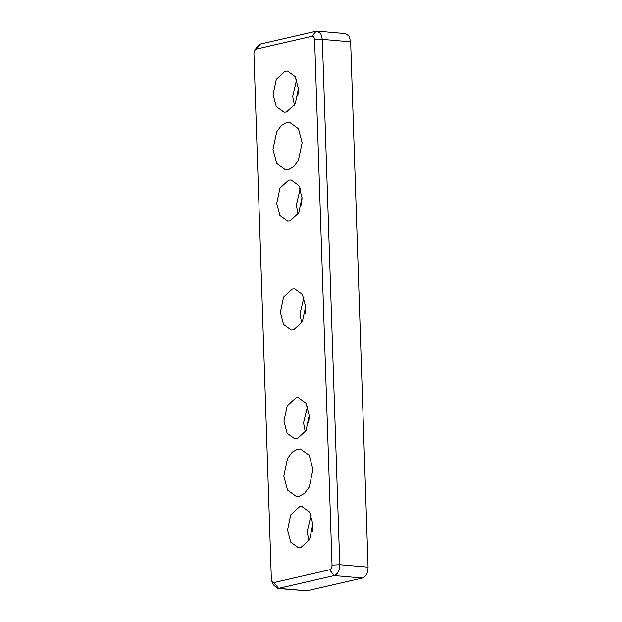 <?xml version="1.0" encoding="UTF-8"?>
<svg xmlns="http://www.w3.org/2000/svg" width="622" height="622" viewBox="0 0 622 622"><rect width="100%" height="100%" fill="white"/><g stroke="black" fill="none" stroke-linecap="round" stroke-linejoin="round"><path stroke-width="0.93" d="M314.608 39.754L332.031 565.11C331.954 567.606 331.153 569.161 329.637 569.775L274.014 582.565L271.728 580.956L271.347 579.066L253.924 53.71L254.756 50.32L256.311 49.045L311.941 36.255C313.472 36.162 314.359 37.328 314.608 39.754L322.336 39.357L320.835 33.689L317.259 31.1L316.116 31.186L260.494 43.975L256.847 46.953L254.756 50.32M271.728 580.956L273.213 584.633L277.412 588.466L278.547 588.381L334.177 575.591C337.715 574.168 339.573 570.537 339.76 564.706L322.336 39.357L350.652 41.783L349.152 36.123L345.575 33.534L317.259 31.1M350.652 41.783L368.076 567.14L339.76 564.706L332.031 565.11M292.301 288.997L294.742 288.818L302.416 294.369L305.62 306.498L302.393 321.792L293.654 329.823L291.205 330.002L283.539 324.451L280.335 312.314L283.562 297.028L292.301 288.997M295.909 397.878L298.358 397.699L306.024 403.25L309.227 415.379L306.008 430.673L297.269 438.704L294.82 438.883L287.154 433.332L283.943 421.195L287.17 405.909L295.909 397.878M299.524 506.759L301.973 506.58L309.639 512.131L312.843 524.26L309.616 539.554L300.877 547.585L298.428 547.764L290.762 542.213L287.558 530.076L290.785 514.791L299.524 506.759M285.078 71.235L287.519 71.056L295.193 76.607L298.397 88.736L295.17 104.029L286.431 112.061L283.982 112.24L276.316 106.689L273.112 94.552L276.331 79.266L285.078 71.235M288.686 180.116L291.135 179.937L298.801 185.488L302.004 197.617L298.785 212.911L290.039 220.942L287.597 221.121L279.923 215.57L276.72 203.433L279.947 188.147L288.686 180.116M286.781 122.55L289.595 122.347L298.443 128.746L302.137 142.733L298.42 160.359L293.646 166.735L288.336 169.627L285.521 169.829L276.681 163.43L272.98 149.435L276.697 131.817L281.471 125.434L286.781 122.55M297.611 449.193L300.434 448.991L309.274 455.39L312.967 469.377L309.251 487.003L304.485 493.386L299.174 496.27L296.352 496.473L287.512 490.074L283.819 476.087L287.535 458.461L292.301 452.077L297.611 449.193M277.412 588.466L306.871 590.814L278.547 588.381L274.014 582.565M329.637 569.775L334.177 575.591L362.494 578.025C366.031 576.602 367.897 572.971 368.076 567.14M300.27 188.536L296.329 205.12L298.062 214.209M302.02 198.224L301.445 204.957M296.655 79.655L292.713 96.239L294.455 105.328M298.412 89.343L297.829 96.076M311.109 515.179L307.167 531.763L308.901 540.852M312.858 524.867L312.283 531.6M307.493 406.298L303.552 422.882L305.285 431.971M309.243 415.986L308.667 422.719M303.886 297.417L299.936 314.001L301.678 323.09M305.635 307.105L305.052 313.838M362.494 578.025L306.871 590.814M316.116 31.186L311.941 36.255M260.494 43.975L256.311 49.045"/></g></svg>
